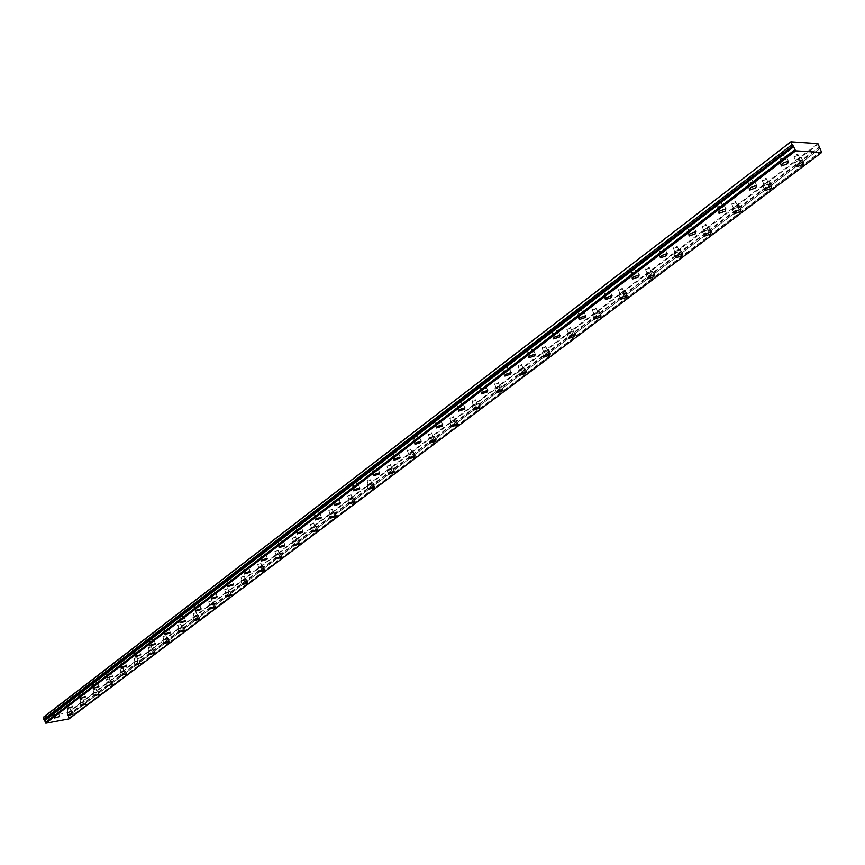 <?xml version="1.0" encoding="UTF-8"?>
<svg xmlns="http://www.w3.org/2000/svg" width="865" height="865" viewBox="0 0 865 865"><rect width="100%" height="100%" fill="white"/><g stroke="black" fill="none" stroke-linecap="round" stroke-linejoin="round"><path stroke-width="0.65" stroke-dasharray="4.33 3.24" d="M57.404 714.382L54.614 715.171L57.404 714.382M56.376 711.16L53.587 711.949L56.376 711.16M70.195 704.618L67.383 705.418L70.195 704.618M69.146 701.364L66.335 702.164L69.146 701.364M799.563 160.285L796.157 161.56L796.622 160.112L800.028 158.836L799.563 160.285M797.346 155.635L793.951 156.9L794.405 155.451L797.8 154.175L797.346 155.635M767.893 184.256L764.509 185.51L764.941 184.137L768.325 182.883L767.893 184.256M765.741 179.661L762.357 180.915L762.789 179.531L766.174 178.276L765.741 179.661M737.229 207.47L733.866 208.692L734.277 207.384L737.64 206.162L737.229 207.47M735.131 202.929L731.768 204.151L732.179 202.843L735.542 201.61L735.131 202.929M707.527 229.96L704.175 231.16L704.564 229.917L707.916 228.717L707.527 229.96M705.483 225.473L702.131 226.673L702.521 225.419L705.872 224.219L705.483 225.473M678.733 251.758L675.403 252.937L675.77 251.747L679.101 250.569L678.733 251.758M676.744 247.325L673.413 248.504L673.781 247.304L677.111 246.125L676.744 247.325M650.815 272.897L647.507 274.054L647.853 272.918L651.172 271.761L650.815 272.897M648.869 268.507L645.56 269.664L645.917 268.528L649.226 267.372L648.869 268.507M623.73 293.397L620.432 294.532L620.767 293.451L624.065 292.316L623.73 293.397M621.838 289.061L618.551 290.197L618.886 289.115L622.173 287.98L621.838 289.061M597.434 313.303L594.158 314.417L594.482 313.379L597.758 312.265L597.434 313.303M595.596 309.021L592.32 310.124L592.644 309.097L595.92 307.972L595.596 309.021M83.245 694.649L80.423 695.449L83.245 694.649M82.186 691.373L79.364 692.173L82.186 691.373M96.588 684.464L93.744 685.275L96.588 684.464M95.507 681.155L92.663 681.966L95.507 681.155M110.223 674.062L107.357 674.884L110.223 674.062M109.12 670.721L106.254 671.543L109.12 670.721M124.149 663.433L121.262 664.255L124.149 663.433M123.025 660.06L120.149 660.882L123.025 660.06M138.378 652.567L135.481 653.399L138.378 652.567M137.243 649.161L134.345 649.993L137.243 649.161M152.932 641.462L150.013 642.295L152.932 641.462M151.775 638.024L148.856 638.857L151.775 638.024M167.81 630.098L164.88 630.942L167.81 630.098M166.631 626.628L163.701 627.471L166.631 626.628M183.034 618.475L180.082 619.329L183.034 618.475M181.834 614.972L178.882 615.826L181.834 614.972M198.604 606.592L195.641 607.457L198.604 606.592M197.382 603.056L194.42 603.911L197.382 603.056M214.552 594.417L211.557 595.293L214.552 594.417M213.298 590.849L210.314 591.725L213.298 590.849M230.869 581.961L227.863 582.848L230.869 581.961M229.593 578.361L226.587 579.247L229.593 578.361M247.574 569.213L244.546 570.1L247.574 569.213M246.276 565.569L243.249 566.467L246.276 565.569M264.679 556.152L261.641 557.049L264.679 556.152M263.36 552.476L260.322 553.373L263.36 552.476M282.217 542.766L279.157 543.674L282.217 542.766M280.865 539.057L277.806 539.965L280.865 539.057M300.187 529.045L297.106 529.975L300.187 529.045M298.803 525.293L295.733 526.223L298.803 525.293M318.601 514.989L315.509 515.918L318.601 514.989M317.196 511.193L314.103 512.134L317.196 511.193M337.501 500.565L334.387 501.516L337.501 500.565M336.063 496.737L332.949 497.678L336.269 496.099L336.063 496.737M356.877 485.773L353.742 486.736L353.958 486.076L357.094 485.114L356.877 485.773M355.407 481.902L352.282 482.865L355.623 481.243L355.407 481.902M376.762 470.592L373.615 471.566L376.989 469.9L376.762 470.592M375.259 466.678L372.112 467.651L375.486 465.986L375.259 466.678M397.176 455.012L394.007 455.996L397.403 454.287L397.176 455.012M395.64 451.054L392.472 452.049L392.71 451.325L395.878 450.341L395.64 451.054M418.13 439.009L414.951 440.015L415.189 439.258L418.379 438.252L418.13 439.009M416.573 435.019L413.384 436.014L413.621 435.257L416.811 434.262L416.573 435.019M439.669 422.574L436.468 423.591L436.717 422.801L439.917 421.785L439.669 422.574M438.068 418.541L434.868 419.547L435.106 418.757L438.317 417.741L438.068 418.541M461.791 405.685L458.569 406.712L458.828 405.89L462.051 404.863L461.791 405.685M460.158 401.598L456.936 402.636L457.196 401.803L460.407 400.776L460.158 401.598M484.541 388.32L481.297 389.369L481.567 388.504L484.8 387.455L484.541 388.32M482.865 384.19L479.621 385.239L479.891 384.374L483.124 383.325L482.865 384.19M507.928 370.469L504.673 371.528L504.955 370.631L508.209 369.56L507.928 370.469M506.209 366.295L502.965 367.355L503.235 366.446L506.49 365.376L506.209 366.295M531.997 352.098L528.72 353.18L529.012 352.228L532.278 351.147L531.997 352.098M530.234 347.871L526.969 348.952L527.25 348L530.526 346.919L530.234 347.871M556.768 333.187L553.47 334.29L553.773 333.295L557.06 332.192L556.768 333.187M554.962 328.916L551.675 330.019L551.967 329.024L555.254 327.921L554.962 328.916M582.264 313.714L578.955 314.838L579.269 313.8L582.577 312.676L582.264 313.714M580.415 309.4L577.117 310.524L577.42 309.475L580.729 308.351L580.415 309.4M608.538 293.668L605.208 294.803L605.532 293.711L608.863 292.575L608.538 293.668M606.646 289.299L603.316 290.435L603.64 289.343L606.96 288.196L606.646 289.299M635.613 272.994L632.272 274.162L632.607 273.016L635.948 271.848L635.613 272.994M633.667 268.583L630.326 269.739L630.661 268.593L634.002 267.426L633.667 268.583M663.52 251.693L660.168 252.872L660.514 251.672L663.877 250.482L663.52 251.693M661.53 247.217L658.168 248.396L658.524 247.195L661.887 246.006L661.53 247.217M692.314 229.712L688.94 230.912L689.308 229.658L692.692 228.447L692.314 229.712M690.27 225.181L686.896 226.392L687.264 225.127L690.638 223.916L690.27 225.181M571.906 332.625L568.651 333.717L568.965 332.733L572.219 331.641L571.906 332.625M570.111 328.386L566.856 329.479L567.17 328.495L570.424 327.403L570.111 328.386M547.113 351.395L543.88 352.477L544.172 351.536L547.415 350.455L547.113 351.395M545.361 347.211L542.117 348.281L542.42 347.341L545.653 346.26L545.361 347.211M523.011 369.636L519.789 370.696L520.081 369.798L523.303 368.739L523.011 369.636M521.303 365.495L518.081 366.555L518.362 365.657L521.584 364.598L521.303 365.495M499.592 387.379L496.38 388.417L496.661 387.563L499.862 386.514L499.592 387.379M497.916 383.282L494.715 384.32L494.985 383.454L498.186 382.417L497.916 383.282M476.799 404.625L473.609 405.653L473.879 404.831L477.069 403.804L476.799 404.625M475.166 400.571L471.976 401.598L472.247 400.776L475.426 399.749L475.166 400.571M454.633 421.406L451.465 422.423L451.725 421.633L454.893 420.628L454.633 421.406M453.033 417.406L449.865 418.411L450.124 417.622L453.292 416.616L453.033 417.406M433.051 437.744L429.894 438.739L430.154 437.993L433.3 436.998L433.051 437.744M431.484 433.776L428.337 434.771L428.586 434.025L431.732 433.03L431.484 433.776M412.043 453.649L408.907 454.633L409.145 453.92L412.281 452.936L412.043 453.649M410.507 449.724L407.383 450.708L407.62 449.984L410.756 449.011L410.507 449.724M391.575 469.144L388.461 470.106L391.813 468.452L391.575 469.144M390.083 465.262L386.958 466.224L390.31 464.57L390.083 465.262M371.636 484.238L368.533 485.189L371.864 483.578L371.636 484.238M370.166 480.399L367.074 481.351L367.301 480.691L370.393 479.74L370.166 480.399M352.196 498.954L349.114 499.894L352.196 498.954M350.768 495.148L347.687 496.088L350.768 495.148M333.252 513.291L330.192 514.232L333.252 513.291M331.846 509.528L328.786 510.458L331.846 509.528M314.774 527.282L311.724 528.201L314.774 527.282M313.389 523.563L310.351 524.482L313.389 523.563M296.738 540.939L293.711 541.847L296.738 540.939M295.387 537.251L292.359 538.149L295.387 537.251M279.146 554.26L276.13 555.157L279.146 554.26M277.827 550.605L274.81 551.502L277.827 550.605M261.965 567.256L258.97 568.143L261.965 567.256M260.668 563.645L257.683 564.531L260.668 563.645M124.009 671.705L121.176 672.516L124.009 671.705M122.906 668.375L120.073 669.186L122.906 668.375M110.309 682.074L107.487 682.874L110.309 682.074M109.228 678.776L106.417 679.587L109.228 678.776M96.902 692.216L94.101 693.016L96.902 692.216M95.842 688.962L93.042 689.762L95.842 688.962M83.764 702.164L80.986 702.953L83.764 702.164M82.726 698.931L79.948 699.72L82.726 698.931M722.037 207.027L718.631 208.26L719.031 206.94L722.426 205.697L722.037 207.027M719.929 202.442L716.534 203.675L716.923 202.345L720.318 201.113L719.929 202.442M752.712 183.607L749.295 184.861L749.717 183.477L753.134 182.212L752.712 183.607M750.55 178.969L747.144 180.223L747.555 178.828L750.961 177.574L750.55 178.969M784.414 159.409L780.976 160.685L781.419 159.236L784.858 157.949L784.414 159.409M782.187 154.716L778.76 155.992L779.192 154.532L782.63 153.246L782.187 154.716M70.908 711.895L68.14 712.684L70.908 711.895M69.881 708.695L67.124 709.473L69.881 708.695M138 661.109L135.145 661.93L138 661.109M136.886 657.757L134.032 658.568L136.886 657.757M152.305 650.275L149.44 651.107L152.305 650.275M151.17 646.89L148.304 647.723L151.17 646.89M166.923 639.203L164.036 640.046L166.923 639.203M165.766 635.797L162.879 636.629L165.766 635.797M181.877 627.893L178.969 628.736L181.877 627.893M180.699 624.443L177.79 625.287L180.699 624.443M197.166 616.312L194.247 617.167L197.166 616.312M195.966 612.831L193.046 613.685L195.966 612.831M212.812 604.473L209.871 605.338L212.812 604.473M211.579 600.959L208.649 601.824L211.579 600.959M228.814 592.363L225.852 593.228L228.814 592.363M227.571 588.816L224.608 589.681L227.571 588.816M245.195 579.961L242.222 580.837L245.195 579.961M243.919 576.371L240.946 577.247L243.919 576.371M821.361 151.386L68.897 718.134L68.065 717.258L68.27 716.188L819.977 148.521M53.706 715.063L58.669 713.647L53.706 715.063M66.475 705.289L71.471 703.872L66.475 705.289M795.476 160.047L794.654 162.609L800.709 160.349L801.531 157.776L795.476 160.047M763.795 184.083L763.027 186.526L769.039 184.31L769.818 181.855L763.795 184.083M733.12 207.351L732.396 209.676L738.375 207.513L739.11 205.178L733.12 207.351M703.418 229.895L702.726 232.112L708.673 229.982L709.365 227.755L703.418 229.895M674.624 251.737L673.965 253.856L679.879 251.769L680.539 249.639L674.624 251.737M646.706 272.918L646.079 274.94L651.961 272.886L652.588 270.864L646.706 272.918M619.621 293.473L619.016 295.397L624.876 293.376L625.482 291.451L619.621 293.473M593.336 313.411L592.763 315.249L598.58 313.271L599.164 311.432L593.336 313.411M79.515 695.319L84.543 693.881L79.515 695.319M92.836 685.123L97.896 683.674L92.836 685.123M106.449 674.711L111.531 673.251L106.449 674.711M120.354 664.071L120.084 664.72L125.209 663.25L125.468 662.601L120.354 664.071M134.562 653.194L134.291 653.875L139.719 651.713L134.562 653.194M149.104 642.079L148.823 642.782L154.002 641.289L154.284 640.576L149.104 642.079M163.961 630.704L163.68 631.439L168.891 629.925L169.172 629.19L163.961 630.704M179.163 619.07L178.871 619.837L184.115 618.313L184.407 617.545L179.163 619.07M194.722 607.165L194.42 607.965L199.696 606.43L199.999 605.63L194.722 607.165M210.638 594.99L210.325 595.812L215.634 594.266L215.947 593.433L210.638 594.99M226.933 582.513L226.619 583.378L231.961 581.81L232.285 580.945L226.933 582.513M243.627 569.743L243.303 570.651L248.677 569.062L249.001 568.154L243.627 569.743M260.722 556.671L260.387 557.611L265.793 556L266.128 555.06L260.722 556.671M278.238 543.263L277.892 544.247L283.331 542.625L283.677 541.641L278.238 543.263M296.187 529.531L295.83 530.559L301.301 528.915L301.658 527.888L296.187 529.531M314.59 515.454L314.222 516.524L319.726 514.859L320.093 513.788L314.59 515.454M333.468 501.008L333.09 502.122L338.626 500.446L339.004 499.321L333.468 501.008M352.834 486.195L352.444 487.363L358.002 485.654L358.402 484.486L352.834 486.195M372.696 470.993L372.296 472.214L377.897 470.484L378.297 469.263L372.696 470.993M393.099 455.379L392.678 456.666L398.311 454.904L398.733 453.628L393.099 455.379M414.043 439.355L413.621 440.696L419.276 438.912L419.709 437.571L414.043 439.355M435.56 422.899L435.117 424.293L440.815 422.488L441.258 421.082L435.56 422.899M457.671 405.977L457.217 407.437L462.937 405.599L463.402 404.139L457.671 405.977M480.41 388.58L479.934 390.115L485.687 388.244L486.162 386.709L480.41 388.58M503.787 370.685L503.3 372.296L509.085 370.404L509.582 368.793L503.787 370.685M527.845 352.282L527.336 353.969L533.154 352.044L533.662 350.357L527.845 352.282M552.605 333.339L552.075 335.101L557.925 333.144L558.455 331.371L552.605 333.339M578.101 313.833L577.55 315.682L583.432 313.681L583.983 311.832L578.101 313.833M604.365 293.732L603.792 295.668L609.695 293.646L610.279 291.7L604.365 293.732M631.439 273.026L630.834 275.059L636.77 272.994L637.386 270.95L631.439 273.026M659.346 251.672L658.719 253.802L664.688 251.693L665.326 249.553L659.346 251.672M688.14 229.636L687.48 231.874L693.481 229.733L694.152 227.484L688.14 229.636M567.818 332.776L567.267 334.528L573.052 332.582L573.614 330.83L567.818 332.776M543.025 351.59L542.496 353.255L548.259 351.341L548.788 349.665L543.025 351.59M518.935 369.863L518.427 371.463L524.158 369.582L524.666 367.971L518.935 369.863M495.515 387.628L495.029 389.153L500.727 387.304L501.213 385.779L495.515 387.628M472.744 404.907L472.268 406.366L477.934 404.55L478.41 403.079L472.744 404.907M450.589 421.72L450.124 423.115L455.758 421.32L456.223 419.925L450.589 421.72M429.018 438.09L428.575 439.42L434.176 437.647L434.63 436.317L429.018 438.09M408.021 454.017L407.588 455.293L413.167 453.552L413.6 452.265L408.021 454.017M387.574 469.533L387.152 470.755L392.699 469.035L393.11 467.814L387.574 469.533M367.647 484.649L367.236 485.816L372.75 484.119L373.161 482.951L367.647 484.649M348.227 499.386L347.838 500.5L353.309 498.824L353.709 497.71L348.227 499.386M329.295 513.756L328.916 514.826L334.355 513.172L334.744 512.091L329.295 513.756M310.827 527.758L310.459 528.785L315.876 527.153L316.244 526.125L310.827 527.758M292.813 541.436L292.457 542.409L297.841 540.798L298.198 539.814L292.813 541.436M275.232 554.768L274.886 555.708L280.238 554.108L280.584 553.168L275.232 554.768M258.073 567.786L257.738 568.694L263.057 567.116L263.392 566.207L258.073 567.786M120.278 672.343L125.317 670.894L120.278 672.343M106.6 682.723L111.607 681.285L106.6 682.723M93.204 692.876L98.188 691.449L93.204 692.876M80.099 702.823L85.04 701.407L80.099 702.823M717.853 206.897L717.161 209.244L723.194 207.059L723.897 204.702L717.853 206.897M748.549 183.423L747.803 185.888L753.88 183.65L754.626 181.174L748.549 183.423M780.252 159.16L779.473 161.755L785.571 159.474L786.361 156.879L780.252 159.16M67.254 712.565L72.173 711.16L67.254 712.565M134.248 661.736L133.978 662.385L139.33 660.276L134.248 661.736M148.542 650.891L148.261 651.572L153.646 649.42L148.542 650.891M163.139 639.819L162.858 640.522L167.983 639.04L168.275 638.327L163.139 639.819M178.071 628.487L177.779 629.223L182.937 627.72L183.239 626.984L178.071 628.487M193.349 616.896L193.036 617.664L198.236 616.15L198.539 615.383L193.349 616.896M208.962 605.046L208.66 605.846L213.882 604.311L214.196 603.51L208.962 605.046M224.954 592.914L224.63 593.747L229.895 592.201L230.22 591.368L224.954 592.914M241.324 580.501L240.989 581.366L246.276 579.81L246.612 578.934L241.324 580.501M43.445 717.204L67.492 712.771L817.933 143.622M67.492 712.771L68.27 716.188M68.897 718.134L68.962 718.912M67.881 713.041L818.485 144.109M68.411 714.695L819.652 146.531M821.75 152.197L69.07 718.696M68.032 715.442L819.458 147.428M68.822 718.058L821.253 151.256M819.988 148.639L68.249 716.274M53.587 711.949L54.614 715.171M66.335 702.164L67.383 705.418M793.951 156.9L796.157 161.56M762.357 180.915L764.509 185.51M731.768 204.151L733.866 208.692M702.131 226.673L704.175 231.16M673.413 248.504L675.403 252.937M645.56 269.664L647.507 274.054M618.551 290.197L620.432 294.532M592.32 310.124L594.158 314.417M79.364 692.173L80.423 695.449M92.663 681.966L93.744 685.275M106.254 671.543L107.357 674.884M120.149 660.882L121.262 664.255M134.345 649.993L135.481 653.399M148.856 638.857L150.013 642.295M163.701 627.471L164.88 630.942M178.882 615.826L180.082 619.329M194.42 603.911L195.641 607.457M210.314 591.725L211.557 595.293M226.587 579.247L227.863 582.848M243.249 566.467L244.546 570.1M260.322 553.373L261.641 557.049M277.806 539.965L279.157 543.674M295.733 526.223L297.106 529.975M314.103 512.134L315.509 515.918M332.949 497.678L334.387 501.516M352.282 482.865L353.742 486.736M372.112 467.651L373.615 471.566M392.472 452.049L394.007 455.996M413.384 436.014L414.951 440.015M434.868 419.547L436.468 423.591M456.936 402.636L458.569 406.712M479.621 385.239L481.297 389.369M502.965 367.355L504.673 371.528M526.969 348.952L528.72 353.18M551.675 330.019L553.47 334.29M577.117 310.524L578.955 314.838M603.316 290.435L605.208 294.803M630.326 269.739L632.272 274.162M658.168 248.396L660.168 252.872M686.896 226.392L688.94 230.912M566.856 329.479L568.651 333.717M542.117 348.281L543.88 352.477M518.081 366.555L519.789 370.696M494.715 384.32L496.38 388.417M471.976 401.598L473.609 405.653M449.865 418.411L451.465 422.423M428.337 434.771L429.894 438.739M407.383 450.708L408.907 454.633M386.958 466.224L388.461 470.106M367.074 481.351L368.533 485.189M347.687 496.088L349.114 499.894M328.786 510.458L330.192 514.232M310.351 524.482L311.724 528.201M292.359 538.149L293.711 541.847M274.81 551.502L276.13 555.157M257.683 564.531L258.97 568.143M120.073 669.186L121.176 672.516M106.417 679.587L107.487 682.874M93.042 689.762L94.101 693.016M79.948 699.72L80.986 702.953M716.534 203.675L718.631 208.26M747.144 180.223L749.295 184.861M778.76 155.992L780.976 160.685M67.124 709.473L68.14 712.684M134.032 658.568L135.145 661.93M148.304 647.723L149.44 651.107M162.879 636.629L164.036 640.046M177.79 625.287L178.969 628.736M193.046 613.685L194.247 617.167M208.649 601.824L209.871 605.338M224.608 589.681L225.852 593.228M240.946 577.247L242.222 580.837M53.468 715.604L54.333 718.296M66.237 705.851L67.102 708.565M794.654 162.609L796.103 165.658M763.027 186.526L764.444 189.565M732.396 209.676L733.79 212.714M702.726 232.112L704.099 235.139M673.965 253.856L675.316 256.883M646.079 274.94L647.409 277.957M619.016 295.397L620.335 298.403M592.763 315.249L594.05 318.255M79.266 695.893L80.153 698.617M92.587 685.729L93.474 688.464M106.19 675.338L107.087 678.095M120.084 664.72L121.003 667.488M134.291 653.875L135.221 656.654M148.823 642.782L149.764 645.582M163.68 631.439L164.631 634.25M178.871 619.837L179.844 622.659M194.42 607.965L195.404 610.809M210.325 595.812L211.33 598.677M226.619 583.378L227.625 586.254M243.303 570.651L244.319 573.527M260.387 557.611L261.425 560.498M277.892 544.247L278.941 547.156M295.83 530.559L296.9 533.478M314.222 516.524L315.314 519.454M333.09 502.122L334.193 505.063M352.444 487.363L353.558 490.314M372.296 472.214L373.431 475.166M392.678 456.666L393.835 459.629M413.621 440.696L414.778 443.669M435.117 424.293L436.295 427.267M457.217 407.437L458.418 410.421M479.934 390.115L481.156 393.11M503.3 372.296L504.533 375.291M527.336 353.969L528.591 356.975M552.075 335.101L553.341 338.107M577.55 315.682L578.836 318.698M603.792 295.668L605.1 298.695M630.834 275.059L632.164 278.076M658.719 253.802L660.06 256.829M687.48 231.874L688.843 234.902M567.267 334.528L568.532 337.534M542.496 353.255L543.75 356.25M518.427 371.463L519.66 374.448M495.029 389.153L496.24 392.137M472.268 406.366L473.469 409.34M450.124 423.115L451.314 426.088M428.575 439.42L429.743 442.383M407.588 455.293L408.745 458.245M387.152 470.755L388.288 473.696M367.236 485.816L368.36 488.757M347.838 500.5L348.93 503.43M328.916 514.826L329.998 517.735M310.459 528.785L311.53 531.694M292.457 542.409L293.505 545.307M274.886 555.708L275.924 558.585M257.738 568.694L258.765 571.56M120.008 672.97L120.916 675.706M106.341 683.318L107.228 686.053M92.955 693.46L93.831 696.174M79.85 703.386L80.715 706.078M717.161 209.244L718.555 212.282M747.803 185.888L749.22 188.927M779.473 161.755L780.911 164.804M67.016 713.106L67.87 715.788M133.978 662.385L134.897 665.142M148.261 651.572L149.191 654.351M162.858 640.522L163.799 643.311M177.779 629.223L178.731 632.023M193.036 617.664L194.009 620.475M208.66 605.846L209.644 608.668M224.63 593.747L225.635 596.591M240.989 581.366L242.005 584.221M56.506 710.857L57.533 714.079M69.287 701.05L70.325 704.305M797.8 154.175L800.028 158.836M766.174 178.276L768.325 182.883M735.542 201.61L737.64 206.162M705.872 224.219L707.916 228.717M677.111 246.125L679.101 250.569M649.226 267.372L651.172 271.761M622.173 287.98L624.065 292.316M595.92 307.972L597.758 312.265M82.326 691.038L83.386 694.325M95.647 680.809L96.729 684.129M109.26 670.364L110.363 673.705M123.176 659.692L124.29 663.066M137.394 648.782L138.53 652.188M151.926 637.624L153.094 641.062M166.794 626.217L167.972 629.688M181.996 614.539L183.196 618.043M197.555 602.602L198.777 606.138M213.471 590.384L214.725 593.952M229.776 577.874L231.042 581.475M246.46 565.061L247.758 568.705M263.555 551.935L264.874 555.622M281.06 538.495L282.412 542.214M299.009 524.72L300.382 528.472M317.401 510.588L318.817 514.383M336.269 496.099L337.707 499.938M355.623 481.243L357.094 485.114M375.486 465.986L376.989 469.9M395.878 450.341L397.403 454.287M416.811 434.262L418.379 438.252M438.317 417.741L439.917 421.785M460.407 400.776L462.051 404.863M483.124 383.325L484.8 387.455M506.49 365.376L508.209 369.56M530.526 346.919L532.278 351.147M555.254 327.921L557.06 332.192M580.729 308.351L582.577 312.676M606.96 288.196L608.863 292.575M634.002 267.426L635.948 271.848M661.887 246.006L663.877 250.482M690.638 223.916L692.692 228.447M570.424 327.403L572.219 331.641M545.653 346.26L547.415 350.455M521.584 364.598L523.303 368.739M498.186 382.417L499.862 386.514M475.426 399.749L477.069 403.804M453.292 416.616L454.893 420.628M431.732 433.03L433.3 436.998M410.756 449.011L412.281 452.936M390.31 464.57L391.813 468.452M370.393 479.74L371.864 483.578M350.985 494.521L352.423 498.327M332.063 508.923L333.468 512.696M313.606 522.979L314.979 526.709M295.592 536.689L296.944 540.387M278.022 550.075L279.341 553.73M260.862 563.137L262.16 566.748M123.057 668.018L124.16 671.348M109.379 678.43L110.45 681.728M95.983 688.627L97.042 691.892M82.867 698.606L83.905 701.839M720.318 201.113L722.426 205.697M750.961 177.574L753.134 182.212M782.63 153.246L784.858 157.949M70.022 708.381L71.049 711.592M137.038 657.378L138.151 660.741M151.321 646.512L152.467 649.896M165.929 635.397L167.086 638.813M180.861 624.022L182.039 627.471M196.139 612.398L197.339 615.88M211.763 600.515L212.985 604.029M227.744 588.341L228.998 591.887M244.114 575.885L245.379 579.463M58.669 713.647L59.599 716.555M71.471 703.872L72.411 706.802M801.531 157.776L803.531 161.982M769.818 181.855L771.764 186.007M739.11 205.178L741.002 209.276M709.365 227.755L711.214 231.809M680.539 249.639L682.344 253.65M652.588 270.864L654.34 274.821M625.482 291.451L627.19 295.365M599.164 311.432L600.829 315.293M84.543 693.881L85.494 696.844M97.896 683.674L98.87 686.659M111.531 673.251L112.526 676.268M125.468 662.601L126.474 665.639M139.719 651.713L140.746 654.783M154.284 640.576L155.332 643.679M169.172 629.19L170.243 632.315M184.407 617.545L185.499 620.702M199.999 605.63L201.102 608.819M215.947 593.433L217.083 596.645M232.285 580.945L233.431 584.199M249.001 568.154L250.169 571.441M266.128 555.06L267.328 558.379M283.677 541.641L284.899 544.993M301.658 527.888L302.901 531.272M320.093 513.788L321.369 517.205M339.004 499.321L340.302 502.77M358.402 484.486L359.721 487.979M378.297 469.263L379.649 472.787M398.733 453.628L400.106 457.196M419.709 437.571L421.125 441.182M441.258 421.082L442.707 424.726M463.402 404.139L464.883 407.815M486.162 386.709L487.676 390.439M509.582 368.793L511.129 372.555M533.662 350.357L535.251 354.163M558.455 331.371L560.087 335.231M583.983 311.832L585.648 315.736M610.279 291.7L611.988 295.646M637.386 270.95L639.138 274.94M665.326 249.553L667.131 253.596M694.152 227.484L696.001 231.571M573.614 330.83L575.236 334.647M548.788 349.665L550.378 353.45M524.666 367.971L526.212 371.712M501.213 385.779L502.727 389.466M478.41 403.079L479.891 406.745M456.223 419.925L457.671 423.536M434.63 436.317L436.036 439.896M413.6 452.265L414.973 455.812M393.11 467.814L394.462 471.317M373.161 482.951L374.48 486.422M353.709 497.71L354.996 501.138M334.744 512.091L336.009 515.486M316.244 526.125L317.487 529.488M298.198 539.814L299.42 543.144M280.584 553.168L281.785 556.465M263.392 566.207L264.571 569.462M125.317 670.894L126.312 673.878M111.607 681.285L112.58 684.247M98.188 691.449L99.14 694.39M85.04 701.407L85.981 704.326M723.897 204.702L725.8 208.843M754.626 181.174L756.572 185.37M786.361 156.879L788.372 161.117M72.173 711.16L73.103 714.058M139.33 660.276L140.335 663.293M153.646 649.42L154.673 652.47M168.275 638.327L169.324 641.408M183.239 626.984L184.299 630.088M198.539 615.383L199.62 618.518M214.196 603.51L215.299 606.679M230.22 591.368L231.344 594.569M246.612 578.934L247.758 582.167"/><path stroke-width="1.3" d="M795 149.688L795.735 150.813L821.685 152.467L817.933 143.622L790.902 141.774L43.445 717.204L45.434 722.513L795 149.688L45.456 722.416M54.625 717.972L59.599 716.555L54.625 717.972M67.416 708.23L72.411 706.802L67.416 708.23M797.476 164.253L796.654 166.804L802.709 164.545L803.531 161.982L797.476 164.253M765.741 188.235L764.963 190.668L770.985 188.451L771.764 186.007L765.741 188.235M735.023 211.46L734.277 213.774L740.267 211.601L741.002 209.276L735.023 211.46M705.256 233.95L704.564 236.156L710.511 234.026L711.214 231.809L705.256 233.95M676.419 255.748L675.749 257.846L681.674 255.759L682.344 253.65L676.419 255.748M648.458 276.887L647.82 278.887L653.702 276.832L654.34 274.821L648.458 276.887M621.33 297.387L620.724 299.301L626.574 297.279L627.19 295.365L621.33 297.387M595.001 317.282L594.417 319.109L600.245 317.131L600.829 315.293L595.001 317.282M80.467 698.271L85.494 696.844L80.467 698.271M93.809 688.107L98.87 686.659L93.809 688.107M107.433 677.727L112.526 676.268L107.433 677.727M121.359 667.11L121.089 667.758L126.214 666.288L126.474 665.639L121.359 667.11M135.589 656.265L135.318 656.935L140.746 654.783L135.589 656.265M150.142 645.171L149.861 645.874L155.04 644.382L155.332 643.679L150.142 645.171M165.02 633.829L164.739 634.564L169.951 633.05L170.243 632.315L165.02 633.829M180.244 622.227L179.952 622.995L185.197 621.47L185.499 620.702L180.244 622.227M195.825 610.355L195.522 611.155L200.799 609.609L201.102 608.819L195.825 610.355M211.763 598.212L211.449 599.034L216.758 597.477L217.083 596.645L211.763 598.212M228.079 585.767L227.765 586.632L233.107 585.054L233.431 584.199L228.079 585.767M244.795 573.03L244.471 573.928L249.844 572.338L250.169 571.441L244.795 573.03M261.911 559.99L261.576 560.92L266.982 559.32L267.328 558.379L261.911 559.99M279.449 546.615L279.103 547.599L284.542 545.966L284.899 544.993L279.449 546.615M297.43 532.916L297.073 533.943L302.545 532.289L302.901 531.272L297.43 532.916M315.855 518.87L315.487 519.941L320.991 518.276L321.369 517.205L315.855 518.87M334.755 504.468L334.377 505.582L339.913 503.895L340.302 502.77L334.755 504.468M354.153 489.687L353.763 490.855L359.321 489.136L359.721 487.979L354.153 489.687M374.048 474.517L373.648 475.739L379.248 474.009L379.649 472.787L374.048 474.517M394.472 458.947L394.062 460.223L399.695 458.472L400.106 457.196L394.472 458.947M415.46 442.967L415.027 444.296L420.682 442.512L421.125 441.182L415.46 442.967M437.009 426.542L436.565 427.926L442.253 426.121L442.707 424.726L437.009 426.542M459.153 409.664L458.688 411.113L464.418 409.275L464.883 407.815L459.153 409.664M481.924 392.31L481.448 393.835L487.2 391.964L487.676 390.439L481.924 392.31M505.333 374.459L504.846 376.059L510.631 374.156L511.129 372.555L505.333 374.459M529.434 356.099L528.915 357.764L534.732 355.839L535.251 354.163L529.434 356.099M554.227 337.199L553.697 338.95L559.547 336.982L560.087 335.231L554.227 337.199M579.766 317.736L579.215 319.574L585.097 317.574L585.648 315.736L579.766 317.736M606.073 297.679L605.5 299.604L611.404 297.582L611.988 295.646L606.073 297.679M633.191 277.016L632.585 279.038L638.521 276.973L639.138 274.94L633.191 277.016M661.141 255.705L660.514 257.824L666.482 255.726L667.131 253.596L661.141 255.705M689.989 233.723L689.318 235.95L695.33 233.799L696.001 231.571L689.989 233.723M569.44 336.604L568.878 338.345L574.674 336.399L575.236 334.647L569.44 336.604M544.615 355.364L544.074 357.029L549.837 355.115L550.378 353.45L544.615 355.364M520.481 373.604L519.973 375.194L525.704 373.312L526.212 371.712L520.481 373.604M497.029 391.326L496.532 392.851L502.23 390.991L502.727 389.466L497.029 391.326M474.215 408.572L473.739 410.021L479.405 408.193L479.891 406.745L474.215 408.572M452.027 425.342L451.562 426.726L457.207 424.931L457.671 423.536L452.027 425.342M430.424 441.669L429.981 442.988L435.592 441.226L436.036 439.896L430.424 441.669M409.404 457.563L408.972 458.828L414.54 457.077L414.973 455.812L409.404 457.563M388.915 473.036L388.504 474.258L394.04 472.528L394.462 471.317L388.915 473.036M368.966 488.12L368.555 489.287L374.069 487.579L374.48 486.422L368.966 488.12M349.514 502.825L349.125 503.927L354.607 502.251L354.996 501.138L349.514 502.825M330.56 517.151L330.171 518.211L335.62 516.556L336.009 515.486L330.56 517.151M312.07 531.132L311.692 532.148L317.109 530.505L317.487 529.488L312.07 531.132M294.024 544.755L293.668 545.739L299.052 544.117L299.42 543.144L294.024 544.755M276.422 558.066L276.076 558.995L281.428 557.406L281.785 556.465L276.422 558.066M259.24 571.051L258.905 571.949L264.225 570.37L264.571 569.462L259.24 571.051M121.262 675.338L126.312 673.878L121.262 675.338M107.574 685.686L112.58 684.247L107.574 685.686M94.166 695.817L99.14 694.39L94.166 695.817M81.04 705.743L85.981 704.326L81.04 705.743M719.756 211.038L719.053 213.374L725.097 211.179L725.8 208.843L719.756 211.038M750.496 187.608L749.75 190.062L755.826 187.824L756.572 185.37L750.496 187.608M782.252 163.399L781.473 165.983L787.582 163.701L788.372 161.117L782.252 163.399M68.184 715.463L73.103 714.058L68.184 715.463M135.264 664.763L134.983 665.412L140.335 663.293L135.264 664.763M149.559 653.951L149.277 654.621L154.381 653.151L154.673 652.47L149.559 653.951M164.188 642.9L163.896 643.603L169.032 642.111L169.324 641.408L164.188 642.9M179.131 631.601L178.839 632.326L184.007 630.823L184.299 630.088L179.131 631.601M194.43 620.043L194.117 620.8L199.318 619.286L199.62 618.518L194.43 620.043M210.065 608.214L209.763 609.014L214.985 607.479L215.299 606.679L210.065 608.214M226.079 596.115L225.754 596.947L231.02 595.39L231.344 594.569L226.079 596.115M242.47 583.734L242.135 584.589L247.422 583.032L247.758 582.167L242.47 583.734M45.434 722.513L45.845 723.226L68.962 718.912L821.685 152.467M790.902 141.774L43.25 717.582M790.794 142.217L793.616 146.791L44.807 720.545M44.883 720.621L793.616 146.791M793.724 146.92L794.989 149.569M45.845 723.226L795.735 150.813M791.962 144.682L43.78 719.248M45.607 723.075L795.389 150.521M793.086 145.677L44.569 719.788M796.103 165.658L796.654 166.804M764.444 189.565L764.963 190.668M733.79 212.714L734.277 213.774M704.099 235.139L704.564 236.156M675.316 256.883L675.749 257.846M647.409 277.957L647.82 278.887M620.335 298.403L620.724 299.301M594.05 318.255L594.417 319.109M353.558 490.314L353.763 490.855M373.431 475.166L373.648 475.739M393.835 459.629L394.062 460.223M414.778 443.669L415.027 444.296M436.295 427.267L436.565 427.926M458.418 410.421L458.688 411.113M481.156 393.11L481.448 393.835M504.533 375.291L504.846 376.059M528.591 356.975L528.915 357.764M553.341 338.107L553.697 338.95M578.836 318.698L579.215 319.574M605.1 298.695L605.5 299.604M632.164 278.076L632.585 279.038M660.06 256.829L660.514 257.824M688.843 234.902L689.318 235.95M568.532 337.534L568.878 338.345M543.75 356.25L544.074 357.029M519.66 374.448L519.973 375.194M496.24 392.137L496.532 392.851M473.469 409.34L473.739 410.021M451.314 426.088L451.562 426.726M429.743 442.383L429.981 442.988M408.745 458.245L408.972 458.828M388.288 473.696L388.504 474.258M718.555 212.282L719.053 213.374M749.22 188.927L749.75 190.062M780.911 164.804L781.473 165.983"/></g></svg>
